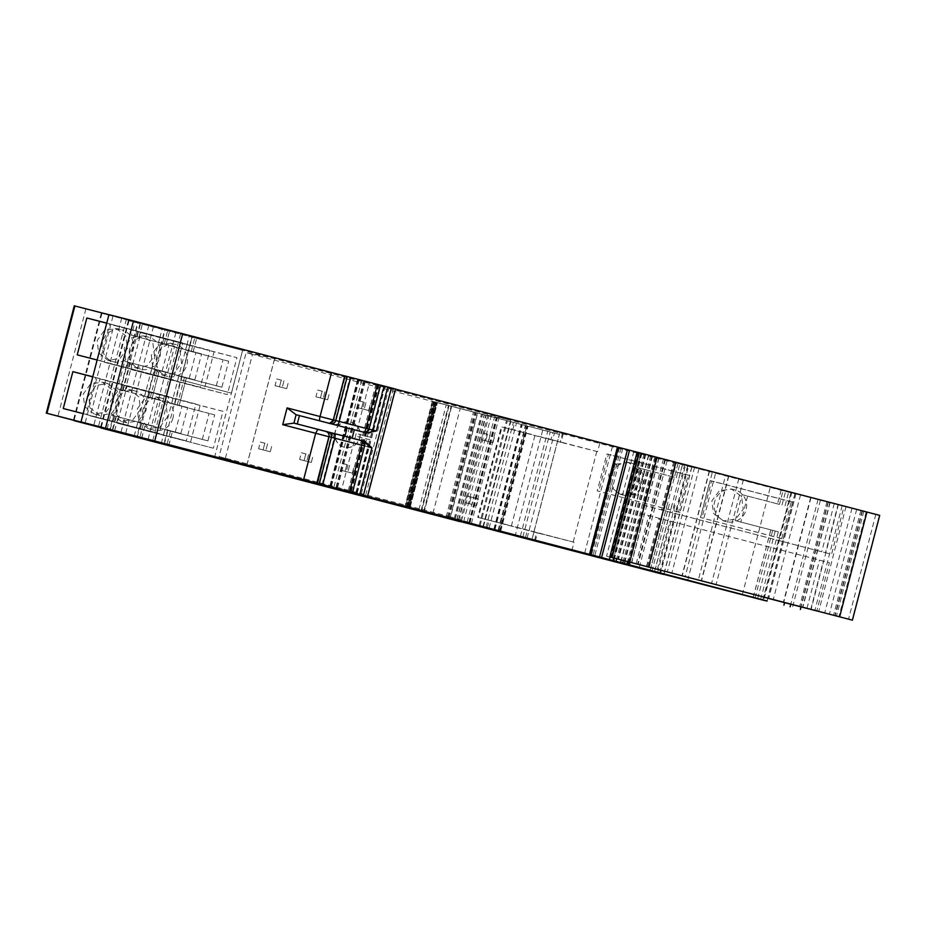 <?xml version="1.0" encoding="UTF-8"?>
<svg xmlns="http://www.w3.org/2000/svg" width="926" height="926" viewBox="0 0 926 926"><rect width="100%" height="100%" fill="white"/><g stroke="black" fill="none" stroke-linecap="round" stroke-linejoin="round"><path stroke-width="0.69" stroke-dasharray="4.63 3.47" d="M460.129 521.488L488.037 414.35L562.383 433.773L560.195 442.153L502.019 426.979L478.441 517.518L536.617 532.693L534.429 541.073M214.45 457.629L242.6 350.375L191.971 337.168L180.836 379.926L231.465 393.133L242.6 350.375L191.971 337.168L180.836 379.926L231.465 393.133L242.6 350.375L488.037 414.35M221.904 387.207L178.845 376.025L221.904 387.207L228.676 361.221L188.661 350.827L192.261 336.995L175.871 332.723A1039.516 1.736 -165.4 0 0 129.015 320.697L191.971 337.168L180.639 379.868L231.465 393.133L180.639 379.868L163.821 444.422M192.261 336.995L164.712 329.76L136.759 437.072M193.14 351.961L196.74 338.129L193.071 351.938M194.842 379.857L151.795 368.675L194.842 379.857L201.613 353.871L161.599 343.477L165.198 329.644L148.808 325.373A1039.516 1.736 -165.4 0 0 101.953 313.347L164.712 329.76M165.198 329.644L137.65 322.41L109.696 429.71M166.078 344.611L169.678 330.779L166.009 344.588M74.254 305.835L137.65 322.41M167.78 372.507L124.732 361.314L167.78 372.507L174.551 346.521L134.536 336.115L138.136 322.283L121.746 318.023A1039.516 1.736 -165.4 0 0 108.932 314.724M138.136 322.283L108.955 314.632M139.016 337.249L142.546 323.405L138.946 337.238M344.738 375.944L346.729 376.454L335.27 420.473A4.329 4.202 -75.8 0 1 330.131 423.61L319.956 420.971A4.329 1.03 104.6 0 1 319.806 420.855M335.27 420.473L339.055 421.423A4.329 4.202 -75.8 0 1 333.927 424.559A4.329 4.202 -75.8 0 1 333.892 424.559A4.329 3.681 -75.2 0 0 338.557 421.295L339.182 421.457L350.514 377.414L346.729 376.454M350.514 377.414L345.386 376.06L333.916 420.068A4.329 3.681 104.8 0 1 329.262 423.332L328.255 423.066A4.329 4.202 -75.8 0 1 328.255 423.066L364.265 432.407A4.329 4.329 0 0 0 364.288 432.419A4.329 4.202 -75.8 0 1 364.265 432.407A4.329 4.329 0 0 0 364.277 432.407L337.504 425.451A4.329 0.66 -75.4 0 0 337.585 425.439M344.761 375.898L345.386 376.06M380.424 385.147L384.406 386.154L380.436 385.112M330.096 486.717L358.049 379.417L365.284 381.246L359.149 379.625L395.344 388.989L367.39 496.29M358.049 379.417L369.497 382.403L341.567 489.634M395.437 389.117L369.497 382.403M637.146 452.154L665.458 459.539L637.1 452.166M735.232 520.609L778.291 531.802L735.232 520.609L742.004 494.623L779.449 504.392L783.049 490.56L781.208 490.074L879.7 515.377M828.342 502.205L801.083 606.866M781.139 490.062L777.539 503.894L781.139 490.062M783.049 490.56L791.73 492.829L763.788 600.083M762.769 600.071L790.931 492.817A1039.516 1.736 -165.4 0 0 795.064 493.732A1039.516 1.736 -165.4 0 0 794.913 493.662L791.73 492.829M790.723 492.759L678.029 463.44L688.55 466.195L660.608 573.46M677.959 463.428L674.36 477.26L677.959 463.428M562.383 433.773L687.752 466.183A1039.516 1.736 -165.4 0 0 691.884 467.098A1039.516 1.736 -165.4 0 0 691.734 467.028L688.55 466.195M725.625 475.223L648.536 455.233L728.82 476.057L725.625 475.223L698.331 580.012M676.489 462.387L844.13 506.105L838.076 504.508L825.517 552.718L643.107 505.156L655.666 456.946L676.489 462.387L663.93 510.585L821.709 551.757L831.583 554.304L844.13 506.105M655.666 456.946L838.076 504.508M712.453 471.913L830.159 502.505L709.258 471.079L712.453 471.913L685.159 576.678M563.182 433.981L561.006 442.362L560.195 442.153M599.793 443.288L597.617 451.668L561.006 442.362M597.617 451.668L534.985 435.324L511.407 525.864L478.441 517.518M571.851 550.588L574.027 542.208L511.407 525.864L534.985 435.324L501.325 426.805L550.97 439.757L552.822 432.627L559.235 434.317L432.801 401.386L552.822 432.627M628.291 462.363L616.103 464.227L608.671 474.251L610.35 486.775L620.316 494.299L632.574 492.458L640.097 482.446L638.338 469.899L628.291 462.363L631.196 463.081A16.46 16.24 104 0 0 611.496 474.957A16.46 16.24 104 0 0 623.221 495.028A16.46 16.24 104 0 0 642.922 483.152A16.46 16.24 104 0 0 631.196 463.081M680.089 512.379A1039.516 1.736 -165.4 0 1 678.55 512.066L688.157 475.177A1039.516 1.736 -165.4 0 0 689.696 475.489L680.089 512.379L597.27 490.896L606.877 454.006L608.417 454.319L598.809 491.197M674.36 477.26L638.824 467.989L644.438 469.413L637.667 495.398L632.053 493.975L638.824 467.989M632.053 493.975L637.667 495.398M644.438 469.413L674.429 477.272M723.495 520.921L713.518 513.398L711.851 500.885L719.27 490.849L731.471 488.986L741.518 496.533L743.277 509.08L735.765 519.081L723.495 520.921L726.401 521.651A16.46 16.24 104 0 0 746.101 509.786A16.46 16.24 104 0 0 734.376 489.715A16.46 16.24 104 0 0 714.675 501.591A16.46 16.24 104 0 0 726.401 521.651M783.269 539.001L792.876 502.123A1039.516 1.736 -165.4 0 1 791.336 501.811L781.729 538.7A1039.516 1.736 -165.4 0 0 783.269 539.001L700.45 517.518L710.057 480.64L711.596 480.941L701.989 517.831M779.449 504.392L777.539 503.894M742.004 494.623L777.608 503.906M747.618 496.047L740.846 522.033M820.401 500.26L792.459 607.56M611.091 557.371L630.027 562.244L606.576 556.202L611.091 557.371L638.396 452.582M384.406 386.154L372.935 430.162C373.12 431.227 371.835 432.28 369.08 433.322L367.344 433.183L372.935 430.162L384.348 386.142M154.966 398.747L160.568 400.171L153.809 426.157L110.75 414.964L148.195 424.733L154.966 398.747L117.521 388.978L124.732 361.314M160.568 400.171L123.135 390.402L125.045 390.899L132.244 363.235M134.536 336.115L131.492 335.328L135.103 321.496M162.166 371.083L168.937 345.097L131.492 335.328M106.756 323.105A1039.516 1.736 -165.4 0 1 109.696 323.868L100.089 360.746A1039.516 1.736 -165.4 0 0 97.149 359.994M92.774 376.755A1039.516 1.736 -165.4 0 1 95.725 377.519L86.118 414.408A1039.516 1.736 -165.4 0 0 83.166 413.644M116.213 328.452L125.832 335.918L127.441 348.396L120.021 358.455L108.076 360.353L98.619 352.933L97.172 340.502L104.43 330.397L116.213 328.452L121.769 329.876A16.46 15.638 104.3 0 0 102.578 341.879A16.46 15.638 104.3 0 0 113.632 361.777A16.46 15.638 104.3 0 0 132.835 349.773A16.46 15.638 104.3 0 0 121.769 329.876M113.458 402.046L106.05 412.105L94.105 414.003L84.648 406.583L83.201 394.14L90.447 384.047L102.242 382.102L111.861 389.568L113.458 402.046M180.871 433.507L137.812 422.325L180.871 433.507L187.631 407.521L150.197 397.752L152.107 398.261L159.237 370.574M161.599 343.477L158.554 342.678L162.166 328.846M175.257 432.095L182.028 406.109L144.583 396.328L151.795 368.675M189.228 378.445L195.999 352.447L158.554 342.678M104.291 362.228A1039.516 1.736 -165.4 0 1 127.151 368.108L136.759 331.219A1039.516 1.736 -165.4 0 0 113.898 325.35L104.291 362.228L177.398 381.338L200.259 387.207L209.878 350.329L187.006 344.449L177.398 381.338M122.788 384.869L113.18 421.758A1039.516 1.736 -165.4 0 0 90.32 415.89L99.927 379A1039.516 1.736 -165.4 0 1 122.788 384.869L195.895 403.979L186.288 440.857L113.18 421.758M135.138 367.703L147.084 365.805L154.503 355.746L152.894 343.28L143.275 335.814L131.492 337.747L124.234 347.852L125.681 360.283L135.138 367.703L140.694 369.127A16.46 15.638 104.3 0 0 159.897 357.123A16.46 15.638 104.3 0 0 148.831 337.226A16.46 15.638 104.3 0 0 129.628 349.229A16.46 15.638 104.3 0 0 140.694 369.127M140.52 409.396L133.112 419.455L121.167 421.353L111.71 413.934L110.263 401.502L117.509 391.397L129.304 389.464L138.923 396.918L140.52 409.396M207.933 440.869L164.874 429.676L207.933 440.869L214.693 414.871L177.248 405.102L179.169 405.611L186.3 377.924M188.661 350.827L185.617 350.04L189.228 336.207M202.319 439.445L209.091 413.459L171.646 403.69L178.845 376.025M216.29 385.795L223.062 359.809L185.617 350.04M131.353 369.59A1039.516 1.736 -165.4 0 1 154.214 375.458L163.821 338.569A1039.516 1.736 -165.4 0 0 140.96 332.7L131.353 369.59L204.461 388.688L227.321 394.569L236.929 357.679L214.068 351.811L204.461 388.688M149.85 392.219L140.243 429.108A1039.516 1.736 -165.4 0 0 117.382 423.24L126.989 386.35A1039.516 1.736 -165.4 0 1 149.85 392.219L222.958 411.329L213.35 448.219L140.243 429.108M162.2 375.065L174.146 373.166L181.554 363.108L179.957 350.63L170.338 343.164L158.554 345.097L151.297 355.202L152.744 367.634L162.2 375.065L167.756 376.477A16.46 15.638 104.3 0 0 186.959 364.474A16.46 15.638 104.3 0 0 175.894 344.576A16.46 15.638 104.3 0 0 156.691 356.579A16.46 15.638 104.3 0 0 167.756 376.477M167.583 416.746L160.175 426.805L148.229 428.715L138.773 421.284L137.326 408.852L144.572 398.747L156.367 396.814L165.986 404.28L167.583 416.746M246.675 465.79L274.617 358.489M656.719 457.224L644.16 505.422L663.93 510.585M535.24 541.282L537.416 532.901L536.617 532.693M574.027 542.208L537.416 532.901M689.696 475.489L608.417 454.319M688.157 475.177L606.877 454.006M678.55 512.066L597.27 490.896M781.729 538.7L700.45 517.518M792.876 502.123L711.596 480.941M791.336 501.811L710.057 480.64M356.406 493.442L368.525 446.922L364.254 441.308M322.572 484.715L334.691 438.195C335.05 435.498 334.066 433.75 331.705 432.94L326.461 431.609M369.347 429.259L372.889 430.15C371.87 432.673 370.03 433.681 367.344 433.183L364.288 432.419A4.329 4.202 -75.8 0 0 369.428 429.282L380.887 385.262M117.521 388.978L125.045 390.899M174.551 346.521L168.937 345.097M153.809 426.157L148.195 424.733M109.696 323.868L182.816 342.979L173.208 379.857L77.228 354.878M100.089 360.746L173.208 379.857M106.733 323.197L159.943 337.099L150.336 373.988M159.943 337.099L182.816 342.979M95.725 377.519L168.833 396.629L159.226 433.507L86.118 414.408M63.257 408.528L159.226 433.507M168.833 396.629L145.972 390.749L136.365 427.638M145.972 390.749L92.762 376.847M118.864 403.423L111.525 413.505L99.661 415.427L90.123 407.972L88.595 395.518L95.934 385.447L107.798 383.526L117.336 390.969L118.864 403.423M201.613 353.871L195.999 352.447M144.583 396.328L152.038 398.238M187.631 407.521L182.028 406.109M141.736 438.079L145.336 424.247L141.666 438.056M113.898 325.35L187.006 344.449M136.759 331.219L209.878 350.329M127.151 368.108L200.259 387.207M186.288 440.857L90.32 415.89M195.895 403.979L173.035 398.099L163.427 434.988M173.035 398.099L99.927 379M145.926 410.774L138.587 420.855L126.723 422.777L117.185 415.334L115.657 402.879A16.46 15.638 -75.7 0 1 134.86 390.876A16.46 15.638 -75.7 0 1 145.926 410.774M228.676 361.221L223.062 359.809M171.646 403.69L179.1 405.588M214.693 414.871L209.091 413.459M168.798 445.429L172.398 431.597L168.729 445.406M140.96 332.7L214.068 351.811M163.821 338.569L236.929 357.679M154.214 375.458L227.321 394.569M213.35 448.219L117.382 423.24M222.958 411.329L200.097 405.461L190.49 442.339M200.097 405.461L126.989 386.35M172.977 418.124A16.46 15.638 -75.7 0 1 153.785 430.127A16.46 15.638 -75.7 0 1 142.72 410.23A16.46 15.638 -75.7 0 1 161.923 398.226A16.46 15.638 -75.7 0 1 172.977 418.124M283.969 380.794L282.222 387.508L286.701 388.677L275.01 385.679L282.222 387.508L283.969 380.794L276.758 378.965L275.01 385.679L286.701 388.677L288.449 381.963L286.701 388.677L275.01 385.679L276.758 378.965L283.969 380.794M279.49 386.848L281.238 380.135L276.758 378.965L281.238 380.135L279.49 386.848M324.887 391.918L323.139 398.631L327.619 399.8L315.928 396.803L323.139 398.631L324.887 391.918L317.676 390.089L315.928 396.803L327.619 399.8L329.367 393.087L327.619 399.8L315.928 396.803L317.676 390.089L324.887 391.918M320.408 397.972L322.155 391.258L317.676 390.089L322.155 391.258L320.408 397.972M365.92 402.625L364.173 409.327L368.652 410.496L356.961 407.509L364.173 409.327L365.92 402.625L358.709 400.796L356.961 407.509L368.652 410.496L370.4 403.794L368.652 410.496L356.961 407.509L358.709 400.796L365.92 402.625M361.441 408.679L363.189 401.965L358.709 400.796L363.189 401.965L361.441 408.679M490.19 434.826L488.442 441.528L492.921 442.697L481.231 439.711L488.442 441.528L490.19 434.826L482.978 432.998L481.231 439.711L492.921 442.697L494.669 435.996L492.921 442.697L481.231 439.711L482.978 432.998L490.19 434.826M485.71 440.869L487.458 434.167L482.978 432.998L487.458 434.167L485.71 440.869M267.545 443.878L265.797 450.58L270.276 451.749L258.586 448.763L265.797 450.58L267.545 443.878L260.333 442.049L258.586 448.763L270.276 451.749L272.024 445.047L270.276 451.749L258.586 448.763L260.333 442.049L267.545 443.878M263.065 449.932L264.813 443.218L260.333 442.049L264.813 443.218L263.065 449.932M308.566 454.585L306.819 461.287L311.298 462.456L299.607 459.458L306.819 461.287L308.566 454.585L301.355 452.756L299.607 459.458L311.298 462.456L313.046 455.754L311.298 462.456L299.607 459.458L301.355 452.756L308.566 454.585M304.087 460.627L305.835 453.925L301.355 452.756L305.835 453.925L304.087 460.627M349.6 465.292L347.852 471.994L352.32 473.163L340.641 470.165L347.852 471.994L349.6 465.292L342.389 463.463L340.641 470.165L352.32 473.163L354.068 466.461L352.32 473.163L340.641 470.165L342.389 463.463L349.6 465.292M345.109 471.334L346.856 464.632L342.389 463.463L346.856 464.632L345.109 471.334M466.6 495.873L464.852 502.575L472.063 504.404L464.852 502.575L466.6 495.873L473.811 497.702L472.063 504.404L473.811 497.702L478.291 498.871L471.079 497.042L478.291 498.871L476.543 505.573L469.332 503.744L476.543 505.573L478.291 498.871L473.811 497.702L466.6 495.873L471.079 497.042L469.332 503.744L464.852 502.575L469.332 503.744L471.079 497.042L466.6 495.873M356.452 493.454L368.571 446.934L364.601 445.881M810.782 609.296L823.341 561.098L641.973 513.803L829.395 562.695L816.836 610.894M628.372 561.735L640.931 513.536L641.973 513.803L629.425 562.001M362.031 440.776L362.078 440.788A4.329 4.202 -75.8 0 1 365.052 446.043L368.525 446.922C368.837 444.179 367.715 442.397 365.157 441.575L362.078 440.788A4.329 0.66 -75.4 0 1 362.124 440.822M318.799 483.719L330.906 437.234L334.795 438.218C335.143 435.509 334.112 433.75 331.705 432.94L326.068 431.447M334.529 438.137C334.899 435.486 333.962 433.762 331.705 432.94L331.705 432.94M322.063 484.587L334.182 438.056L331.716 432.94L327.086 431.724A4.329 3.681 -75.2 0 0 327.075 431.724M502.019 426.979L550.97 439.757M482.735 527.392L510.689 420.08M491.382 415.242L463.428 522.542M242.404 350.329L191.775 337.122L180.639 379.868M477.747 517.345L573.217 541.988L477.747 517.345L501.325 426.805M573.217 541.988L596.795 451.46M515.469 534.869L405.507 506.175L531.941 539.106L515.446 534.858L542.74 430.069M532.068 539.129L559.362 434.34L532.068 539.129M533.851 531.987L557.44 441.447M450.048 517.761L477.341 412.973M432.801 401.386L433.889 401.664L406.595 506.453L405.507 506.175L432.801 401.386L433.565 401.595L406.271 506.383L405.507 506.175M406.641 506.476L433.935 401.687L434.653 401.884L407.359 506.672L406.641 506.476M407.671 506.753L434.965 401.965L435.556 402.127L408.262 506.916L407.671 506.753M408.991 507.112L436.285 402.324M409.188 507.159L436.482 402.37L409.188 507.159M409.686 507.298L436.979 402.509L409.686 507.298M409.998 507.379L437.396 402.625L409.998 507.379M410.125 507.425L437.419 402.636L410.091 507.425M451.68 406.352L424.374 511.14L451.633 406.34M449.052 405.634L421.758 510.423L449.052 405.634M447.374 517.102L474.668 412.313M448.219 517.321L475.524 412.533M448.925 517.495L476.219 412.707M454.157 518.861L481.451 414.072M455.071 519.092L482.365 414.304M458.463 519.972L485.756 415.184M458.868 520.076L486.162 415.288M456.865 519.544L484.159 414.755M469.609 522.854L496.903 418.066M471.45 523.34L498.744 418.552M468.845 522.681L496.139 417.892M469.308 522.808L496.602 418.031M469.945 522.982L497.239 418.193M479.182 525.389L506.476 420.601M480.096 525.621L507.39 420.844M483.499 526.5L510.793 421.712M486.104 527.16L513.398 422.372M489.136 527.947L516.442 423.159M498.095 530.285L525.389 425.497M499.936 530.772L527.23 425.983M498.582 530.424L525.875 425.647M494.276 529.313L521.57 424.525M493.871 529.209L521.164 424.421M494.345 529.348L521.639 424.559M494.982 529.51L522.276 424.721M500.202 530.876L527.507 426.087M526.755 425.902L499.461 530.691L526.801 425.914M483.002 526.558L510.735 420.103L477.584 413.158L450.58 516.87L219.08 456.553L246.941 464.968L483.002 526.558L450.58 516.87M225.412 458.127L252.428 354.415L477.584 413.158M344.113 447.142A12.999 12.617 -75.8 0 1 335.166 431.423A12.999 12.617 -75.8 0 1 350.584 421.978A12.999 12.617 -75.8 0 1 350.665 421.99A12.999 12.617 -75.8 0 1 359.612 437.709A12.999 12.617 -75.8 0 1 344.113 447.142A12.999 12.617 -75.8 0 1 335.166 431.423A12.999 12.617 -75.8 0 1 350.584 421.978A12.999 12.617 -75.8 0 1 350.665 421.99A12.999 12.617 -75.8 0 1 359.612 437.709A12.999 12.617 -75.8 0 1 344.113 447.142M252.428 354.415L246.142 352.667L219.08 456.553M510.735 420.103L274.675 358.501L246.142 352.667M274.675 358.501L246.941 464.968M344.31 447.189A12.999 12.617 -75.8 0 1 335.362 431.481A12.999 12.617 -75.8 0 1 350.861 422.048A12.999 12.617 -75.8 0 1 359.809 437.766A12.999 12.617 -75.8 0 1 344.31 447.189A12.999 12.617 -75.8 0 1 335.362 431.481A12.999 12.617 -75.8 0 1 350.861 422.048A12.999 12.617 -75.8 0 1 359.809 437.766A12.999 12.617 -75.8 0 1 344.31 447.189M559.755 433.09L557.568 441.47M612.422 446.575L584.468 553.887M667.067 460.824L639.125 568.136M687.543 466.137L659.59 573.437M687.752 466.183L659.798 573.483M691.734 467.028L663.803 574.282M676.269 477.758L679.869 463.926M651.927 571.215L669.498 503.744M678.839 478.395L682.439 464.563M681.883 479.182L685.483 465.35M657.529 572.65L675.112 505.168M687.648 580.509L715.601 473.209M742.305 594.758L770.247 487.458M790.931 492.817L762.978 600.117M794.913 493.662L766.983 600.916M755.107 597.849L772.678 530.378M782.019 505.029L785.618 491.197M785.063 505.816L788.663 491.984M760.709 599.284L778.291 531.802M828.041 502.135L800.099 609.435M818.052 499.473L790.769 604.215M810.991 497.621L783.697 602.398M810.921 497.598L783.627 602.386M838.389 504.647L811.095 609.435M842.174 505.631L814.868 610.419M846.028 506.626L818.723 611.415M852.013 508.166L824.719 612.954M856.689 509.381L829.395 614.169M862.523 510.909L835.229 615.686M866.204 511.87L838.91 616.658M863.808 511.268L836.514 616.033M862.094 510.828L834.812 615.582M875.822 514.416L848.529 619.205M879.445 515.319L852.152 620.107M637.933 452.363L610.639 557.151M641.973 453.416L614.679 558.204M645.063 454.226L617.769 559.003M645.434 454.319L618.14 559.096M645.804 454.411L618.51 559.2M656.187 457.108L628.893 561.897M659.08 457.861L631.787 562.649M664.856 459.389L637.563 564.165M633.87 451.413L606.576 556.202M796.013 493.708L768.742 598.381M694.581 467.248L667.322 571.909M651.73 456.067L624.437 560.855M622.712 448.497L594.758 555.785M621.033 448.045L593.08 555.345M640.699 453.138L612.746 560.438M656.036 457.097L628.083 564.397M657.275 457.409L629.993 562.175M656.048 457.085L628.754 561.862M654.809 456.761L627.515 561.538M652.471 456.148L625.177 560.924M650.689 455.696L623.395 560.462M648.524 455.129L621.242 559.906M644.01 453.96L616.716 558.737M641.649 453.346L614.366 558.123M641.116 453.208L613.822 557.984M613.081 560.496L641.035 453.184L613.07 560.485M637.308 452.224L610.026 556.989M393.457 388.596L365.527 495.815M384.892 386.362L356.95 493.627M380.679 385.262L352.737 492.539M379.116 384.846L351.162 492.123M377.113 384.336L349.171 491.613M376.072 384.07L348.13 491.336M378.016 384.579L350.074 491.88M383.827 386.096L355.873 493.396M383.943 386.13L355.989 493.431M370.62 437.269L356.174 433.542M365.214 381.234L337.272 488.534M363.756 380.852L335.814 488.129M359.172 379.648L331.253 486.949M358.026 379.347L330.084 486.648M358.663 379.51L330.709 486.81M359.08 379.614L331.126 486.914M361.742 380.308L333.8 487.608M364.184 380.945L336.242 488.245M365.006 381.153L337.052 488.453M378.711 384.718L350.757 492.019M389.024 387.392L361.071 494.692M368.965 429.12L372.183 429.965L383.642 385.957M333.291 419.906L338.557 421.295L350.016 377.276M116.363 416.387L112.752 430.22M137.106 336.751L140.706 322.919M123.135 390.402L130.334 362.737M126.422 319.238L98.48 426.492M107.161 428.761L110.75 414.964M121.746 318.023L93.804 425.277M85.886 308.89L57.933 416.202M164.168 344.102L167.768 330.269M150.197 397.752L157.397 370.087M143.426 423.738L139.814 437.57M134.224 436.111L137.812 422.325M153.484 326.589L125.542 433.854M148.808 325.373L120.866 432.627M101.953 313.347L74.068 420.416M101.663 313.266L73.767 420.335M112.949 316.252L84.995 423.552M191.231 351.452L194.83 337.62M177.248 405.102L184.459 377.438M170.488 431.088L166.877 444.92M161.286 443.461L164.874 429.676M180.547 333.939L152.605 441.204M175.871 332.723L147.928 439.977M129.015 320.697L101.131 427.766M128.714 320.616L100.83 427.685M140.011 323.602L112.058 430.903M214.473 457.629L228.444 403.979M699.095 468.429L671.836 573.09M728.565 475.999L701.271 580.776M648.79 455.291L621.496 560.08M678.168 462.838L650.874 567.626M682.693 464.019L655.4 568.807M684.696 464.528L672.137 512.726M834.268 503.547L821.709 551.757M673.746 461.669L661.187 509.879M658.861 457.791L646.302 505.99M663.456 458.96L650.897 507.159M674.684 461.889L662.136 510.087M738.855 478.673L711.562 583.461M709.513 471.137L682.219 575.926M743.381 479.853L716.076 584.642M826.976 501.66L799.682 606.449M829.904 502.436L802.622 607.213M800.527 494.889L773.268 599.562M650.075 570.752L667.658 503.269M654.485 571.863L672.068 504.381M753.255 597.374L770.837 529.892M757.665 598.497L775.247 531.015M369.96 439.781L355.515 436.053M350.641 377.449L339.182 421.457A4.329 4.329 0 0 1 333.927 424.559L330.131 423.61A4.329 4.202 -75.8 0 1 330.107 423.599L329.262 423.332M355.688 493.257L367.807 446.737M331.022 423.749A4.329 4.202 -75.8 0 1 330.663 423.668A4.329 4.202 -75.8 0 1 330.628 423.668L337.504 425.451M328.742 423.159A4.329 4.202 -75.8 0 1 328.279 423.066L330.663 423.668M319.968 420.971A4.329 1.03 104.6 0 1 319.956 420.971L330.131 423.61M328.915 436.725L330.906 437.234C331.323 434.63 330.327 432.87 327.92 431.979M124.975 390.888L132.175 363.224M114.604 430.706L118.204 416.874M120.565 389.765L127.765 362.101M110.206 429.548L113.794 415.762M137.268 436.91L140.856 423.113M147.628 397.127L154.827 369.462M164.33 444.26L167.919 430.463M174.69 404.477L181.89 376.813M533.989 532.01L531.802 540.39M352.945 492.539L364.589 445.927M317.433 483.36L329.043 436.702M322.688 484.749L334.807 438.218L329.552 436.84A4.329 3.681 -75.2 0 0 327.086 431.724L325.94 431.423M331.716 432.94L331.728 432.94C330.073 432.407 335.362 433.09 334.807 438.218L334.517 438.148M806.986 608.313L819.533 560.137M657.402 569.282L669.961 521.106M649.195 567.14L661.743 518.965M646.464 566.423L659.011 518.259M631.567 562.557L644.114 514.37M636.162 563.749L648.721 515.55M647.39 566.666L659.949 518.467M487.331 527.461L489.194 520.331M525.528 537.416L527.38 530.285M512.773 429.791L514.636 422.673M527.137 537.902L554.431 433.125M455.268 519.081L482.562 414.304M461.565 520.725L488.859 415.936M432.951 513.305L460.245 408.516M421.168 510.238L448.462 405.449M418.934 509.647L446.228 404.859M423.83 510.955L451.136 406.167M446.193 516.789L473.487 412.001M457.016 519.59L484.31 414.802M467.167 522.218L494.461 417.429M500.735 531.015L528.028 426.238M520.424 536.166L547.717 431.377M522.924 536.814L550.218 432.025M691.884 467.098L663.954 574.328M795.064 493.732L767.133 600.962M810.667 497.528L783.373 602.317M866.354 511.904L839.049 616.693M860.856 510.515L833.574 615.258M665.458 459.539L638.164 564.328M619.517 447.663L591.564 554.963M657.321 457.421L630.039 562.186M640.989 453.173L613.707 557.95M376.014 384.058L348.072 491.324M385.031 386.408L357.077 493.72M365.284 381.246L337.33 488.534M357.656 379.255L329.702 486.555M359.149 379.625L331.195 486.937M101.316 313.185L73.42 420.242M128.378 320.535L100.483 427.592M648.536 455.233L621.242 560.022M728.82 476.057L701.526 580.845M830.159 502.505L802.865 607.282M709.258 471.079L681.964 575.856M620.316 494.299L623.221 495.028M650.006 570.729L667.588 503.246M731.471 488.986L734.376 489.715M753.185 597.363L770.768 529.88M365.168 441.575L361.626 440.637M114.674 430.717L118.273 416.897M108.076 360.353L113.632 361.777M99.661 415.427L94.105 414.003M107.798 383.526L102.242 382.102M152.107 398.261L159.307 370.597M143.275 335.814L148.831 337.226M126.723 422.777L121.167 421.353M134.86 390.876L129.304 389.464M179.169 405.611L186.369 377.947M170.338 343.164L175.894 344.576M153.785 430.127L148.229 428.715M161.923 398.226L156.367 396.814M368.571 446.934C369.243 446.135 368.641 444.596 366.765 442.315L365.157 441.575M432.569 401.328L405.275 506.117M432.292 401.259L404.998 506.047M433.449 401.571L406.155 506.36M434.421 401.826L407.127 506.615M435.22 402.046L407.926 506.823M435.833 402.208L408.54 506.997M436.528 402.393L409.223 507.182M436.586 402.428L409.292 507.205"/><path stroke-width="1.39" d="M108.932 314.724A1039.516 1.736 -165.4 0 0 74.89 305.985L74.254 305.835L46.3 413.135L134.224 436.111M81.013 421.932L108.955 314.632L133.494 320.905L105.541 428.217L81.013 421.932L107.161 428.761M344.738 375.944L133.494 320.905M369.347 429.259L365.99 428.391L377.449 384.383L350.699 377.414L344.761 375.898L333.291 419.906C330.895 422.846 329.17 423.888 328.117 423.032M377.449 384.383L380.424 385.147M387.786 387.01L380.436 385.112L368.965 429.12L376.315 431.018L387.786 387.01L391.409 387.959L363.455 495.26L367.506 496.324L341.567 489.634M395.344 388.989L391.409 387.959M395.437 389.117L618.51 447.316L590.557 554.616L766.971 600.962A1039.516 1.736 -165.4 0 1 767.122 601.032A1039.516 1.736 -165.4 0 1 762.978 600.117L663.792 574.328A1039.516 1.736 -165.4 0 1 663.942 574.409A1039.516 1.736 -165.4 0 1 659.798 573.483L460.129 521.488M637.1 452.166L618.51 447.316M834.812 615.582L852.406 620.165L879.7 515.377L637.1 452.143L609.806 556.931L802.865 607.282L768.719 598.497L784.577 602.641L783.928 605.153M833.574 615.258L784.577 602.641M852.406 620.165L609.852 556.943L637.1 452.143M617.457 447.05L589.503 554.35L590.557 554.616M589.503 554.35L341.544 489.704M330.084 486.648L331.253 486.949L330.084 486.648M361.626 440.637L361.626 440.637C363.038 440.382 364.034 442.13 364.601 445.881L352.482 492.412L363.455 495.26M331.52 372.507L320.049 416.526L287.083 407.915L296.1 414.744L366.441 432.928L376.315 431.018M354.334 429.768L352.158 438.148L364.254 441.308L371.951 447.79L359.832 494.31M356.406 493.442L105.541 428.217M98.48 426.492L107.15 428.796M98.469 426.539L93.792 425.323A1039.516 1.736 -165.4 0 0 46.948 413.297L46.3 413.135M97.149 359.994A1039.516 1.736 -165.4 0 0 77.228 354.878L86.836 318L106.733 323.197M106.756 323.105A1039.516 1.736 -165.4 0 0 86.836 318M83.166 413.644A1039.516 1.736 -165.4 0 0 63.257 408.528L72.865 371.65A1039.516 1.736 -165.4 0 1 92.774 376.755M125.542 433.854L134.212 436.158M125.531 433.889L120.855 432.673A1039.516 1.736 -165.4 0 0 74.011 420.647L161.286 443.461M152.605 441.204L161.274 443.508M152.593 441.239L147.917 440.024A1039.516 1.736 -165.4 0 0 101.073 427.997L460.095 521.651M810.782 609.296L816.836 610.894M628.372 561.735L629.425 562.001M352.158 438.148L293.912 423.124L282.719 424.687L287.083 407.915M92.762 376.847L72.865 371.65M317.433 483.36L329.043 436.702C329.471 434.086 328.475 432.338 326.068 431.447L327.075 431.724M362.124 440.822A4.329 0.66 -75.4 0 1 361.615 445.151L365.052 446.043M790.769 604.215L790.098 606.785M866.944 512.032L839.65 616.82M675.899 462.178L648.605 566.967M657.043 457.282L629.749 562.07M639.334 452.71L612.04 557.498M638.963 452.617L611.669 557.406M629.993 562.175L629.333 564.71M628.754 561.862L628.106 564.385M627.515 561.538L626.856 564.061M625.177 560.924L624.518 563.448M623.395 560.462L622.735 562.996M621.242 559.906L620.582 562.429M616.716 558.737L616.056 561.26M614.366 558.123L613.707 560.647M613.822 557.984L613.162 560.508M610.026 556.989L609.354 559.524M629.553 450.198L601.599 557.498M627.481 449.654L599.527 556.954M367.553 496.429L395.495 389.128M364.427 432.349A4.329 0.66 -75.4 0 0 365.99 428.391L339.229 421.423L350.699 377.414M337.585 425.439A4.329 0.66 -75.4 0 0 339.229 421.423L335.791 420.531L347.262 376.523M344.877 375.921L333.291 419.906M331.022 423.749A4.329 4.202 -75.8 0 0 335.791 420.531L333.418 419.929A4.329 4.202 -75.8 0 1 328.742 423.159M319.806 420.855A4.329 1.03 104.6 0 1 320.049 416.526L335.27 420.473M182.677 333.673L154.735 440.984M303.566 479.818L315.685 433.287L282.719 424.687M74.89 305.985L46.948 413.297M74.601 305.916L46.647 413.216M365.157 441.575L364.254 441.308M367.807 446.737L371.951 447.79M326.461 431.609L293.912 423.124L296.1 414.744M319.308 483.823L331.427 437.303C331.844 434.688 330.86 432.94 328.452 432.048L326.068 431.447M328.452 432.048L362.031 440.776M347.111 427.893L344.923 436.273M317.78 429.351L315.685 433.287L328.915 436.725M349.496 491.683L361.615 445.151L334.865 438.195L335.328 433.831M322.746 484.715L334.865 438.195L329.552 436.84M299.445 415.6L297.258 423.992M801.083 606.866L800.388 609.505M630.039 562.186L629.379 564.721M613.707 557.95L613.047 560.473M395.46 389.024L367.506 496.324M363.802 432.245C365.064 433.044 366.789 432.002 368.965 429.12M316.808 483.198L328.927 436.667C329.482 434.317 328.487 432.569 325.94 431.423L327.086 431.724"/></g></svg>
